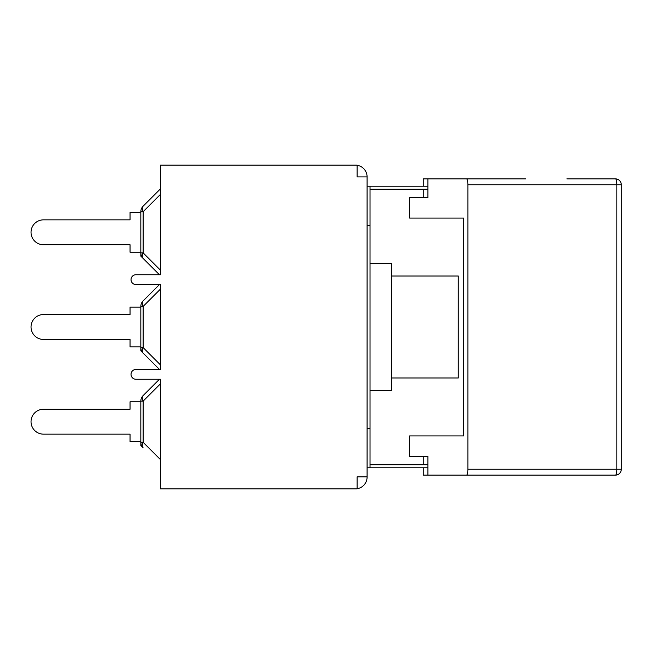<?xml version="1.0" encoding="UTF-8"?>
<svg xmlns="http://www.w3.org/2000/svg" width="654" height="654" viewBox="0 0 654 654"><rect width="100%" height="100%" fill="white"/><g stroke="black" fill="none" stroke-linecap="round" stroke-linejoin="round"><path stroke-width="0.98" d="M423.261 186.227L423.261 178.869L459.149 178.869M525.702 178.869L427.88 178.869L427.88 197.598L423.261 197.598L423.261 189.169M459.149 475.131L423.261 475.131L423.261 467.774M463.637 435.916L463.637 218.084L463.637 435.916L409.633 435.916L409.633 456.402L427.88 456.402L423.261 456.402L423.261 464.831M615.414 178.869A5.886 1.455 90 0 1 616.877 184.755L621.3 184.755A5.886 5.886 0 0 0 615.414 178.869L566.879 178.869M466.604 178.869C467.381 179.229 467.806 181.191 467.88 184.755L616.877 184.755L616.877 469.245L467.88 469.245C467.806 472.809 467.381 474.771 466.604 475.131L615.414 475.131A5.886 5.886 0 0 0 621.3 469.245L616.877 469.245A5.886 1.455 90 0 1 615.414 475.131L566.879 475.131M427.88 197.598L409.633 197.598L409.633 218.084L463.637 218.084M427.88 456.402L427.88 475.131L466.604 475.131M467.88 469.245L467.88 184.755M391.599 377.979L458.258 377.979L458.258 276.021L391.599 276.021M370.033 390.724L391.599 390.724L391.599 263.276L370.033 263.276M427.88 189.169L370.033 189.169M427.88 186.227L367.09 186.227M427.88 467.774L370.033 467.774L370.033 186.227M427.88 464.831L370.033 464.831M370.033 225.442L367.09 225.442M370.033 428.558L367.09 428.558M370.033 467.774L367.09 467.774M357.092 165.282A11.764 11.764 0 0 1 367.09 176.915L367.09 476.889L357.092 476.889L357.092 488.849L160.434 488.849L160.434 379.255L135.926 379.255A4.905 4.905 0 0 1 131.029 374.35A4.905 4.905 0 0 1 135.926 369.445L160.434 369.445L160.434 284.555L135.926 284.555A4.905 4.905 0 0 1 131.029 279.65A4.905 4.905 0 0 1 135.926 274.745L160.434 274.745L160.434 165.151L357.092 165.151L357.092 176.915L367.09 176.915M367.09 476.889L367.09 477.085A11.764 11.764 0 0 1 357.092 488.718M140.831 252.199L130.048 252.199L130.048 244.751L43.483 244.751A12.451 12.451 0 0 1 31.032 232.301A12.451 12.451 0 0 1 43.483 219.85L130.048 219.85L43.483 219.85L130.048 219.85L130.048 212.403L140.831 212.403M140.831 211.724L143.128 211.724A7.84 4.529 -135 0 1 143.128 206.182L160.434 188.875L143.128 206.182A7.84 7.84 0 0 0 140.831 211.724L140.831 256.123L159.453 274.745L143.128 258.42A7.84 4.529 -45 0 1 143.128 252.877L140.831 252.877A7.84 7.84 0 0 0 143.128 258.42M141.092 254.905L140.831 255.747L141.092 254.905M160.434 188.875L143.128 206.182M140.831 306.424L143.128 306.424A7.84 4.529 -135 0 1 143.128 300.881L159.453 284.555L143.128 300.881A7.84 7.84 0 0 0 140.831 306.424L140.831 347.576A7.84 7.84 0 0 0 143.128 353.119A7.84 4.529 -45 0 1 143.128 347.576L140.831 347.576L140.831 350.822L159.453 369.445L143.128 353.119M140.831 346.898L130.048 346.898L130.048 339.451L43.483 339.451A12.451 12.451 0 0 1 31.032 327A12.451 12.451 0 0 1 43.483 314.549L130.048 314.549L43.483 314.549L130.048 314.549L130.048 307.102L140.831 307.102M141.092 349.604L140.831 350.446L141.092 349.604M130.048 339.451L43.483 339.451L130.048 339.451M159.453 284.555L143.128 300.881M140.831 401.123L143.128 401.123A7.84 4.529 -135 0 1 143.128 395.58L159.453 379.255L143.128 395.58A7.84 7.84 0 0 0 140.831 401.123L140.831 442.276A7.84 7.84 0 0 0 143.128 447.818A7.84 4.529 -45 0 1 143.128 442.276L140.831 442.276L140.831 445.145M140.831 441.597L130.048 441.597L130.048 434.15L43.483 434.15A12.451 12.451 0 0 1 31.032 421.699A12.451 12.451 0 0 1 43.483 409.249L130.048 409.249L43.483 409.249L130.048 409.249L130.048 401.801L140.831 401.801M143.128 447.818L140.831 445.521M130.048 434.15L43.483 434.15L130.048 434.15M159.453 379.255L143.128 395.58M160.434 270.184L143.128 252.877L143.128 211.724L160.434 194.418M160.434 364.883L143.128 347.576L143.128 306.424L160.434 289.117M160.434 459.582L143.128 442.276L143.128 401.123L160.434 383.816M621.3 184.755L621.3 469.245"/></g></svg>
